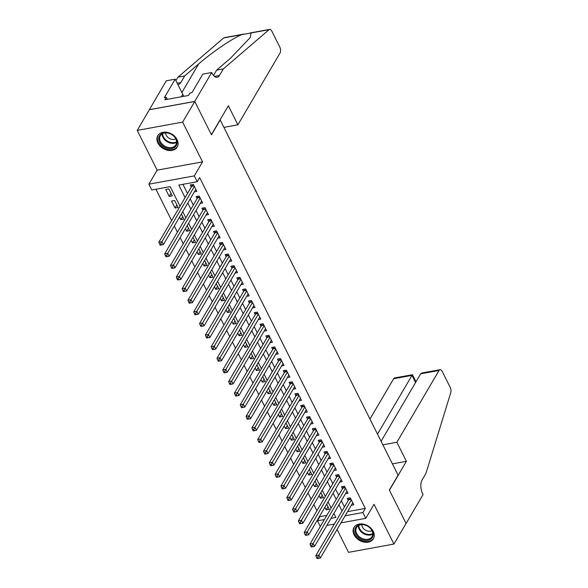 <?xml version="1.0" encoding="UTF-8"?>
<svg xmlns="http://www.w3.org/2000/svg" width="588" height="588" viewBox="0 0 588 588"><rect width="100%" height="100%" fill="white"/><g stroke="black" fill="none" stroke-linecap="round" stroke-linejoin="round"><path stroke-width="0.88" d="M157.922 143.082A11.245 8.408 -149.6 0 0 167.646 150.3A11.245 8.408 -149.6 0 0 177.194 147.037A11.245 8.408 -149.6 0 0 177.069 139.591A11.245 8.408 -149.6 0 0 167.345 132.381A11.245 8.408 -149.6 0 0 157.797 135.644A11.245 8.408 -149.6 0 0 157.922 143.082M354.101 534.852A11.245 8.408 -149.6 0 0 363.825 542.07A11.245 8.408 -149.6 0 0 373.373 538.799A11.245 8.408 -149.6 0 0 373.248 531.361A11.245 8.408 -149.6 0 0 363.524 524.143A11.245 8.408 -149.6 0 0 353.976 527.414A11.245 8.408 -149.6 0 0 354.101 534.852M180.024 206.219L170.211 186.631L151.807 189.983L148.896 184.176L194.305 175.9L197.215 181.707L178.803 185.066L185.088 197.605M211.702 72.515L194.731 101.415L211.386 134.667L228.357 105.774L237.89 124.81L280.064 52.986A4.329 2.168 79.7 0 0 279.778 47.025L271.84 31.179A4.329 2.168 79.7 0 0 269.613 29.4A4.329 2.168 79.7 0 0 269.047 29.679L223.359 68.899L219.486 75.499A10.092 5.064 -100.3 0 1 217.222 77.307A10.092 5.064 -100.3 0 1 212.018 73.155L211.702 72.515L202.801 74.139L191.945 92.632L189.983 92.992L188.528 95.469L164.838 99.784L166.294 97.307L164.331 97.667L175.187 79.174L166.294 80.791L137.232 130.389L157.143 170.145L148.896 184.176M334.374 524.062L326.832 525.437M337.086 529.487L348.53 552.338L393.938 544.062L374.027 504.306L365.787 518.337L340.981 522.857M320.32 526.495L317.469 520.806L324.4 519.549M319.644 516.176L319.894 516.683L317.469 520.806M155.923 189.233L171.608 220.559M174.32 225.976L177.422 232.164M180.134 237.589L183.236 243.777M185.948 249.194L189.049 255.383M191.761 260.8L194.856 266.989M197.575 272.413L200.67 278.602M203.389 284.019L206.484 290.207M209.196 295.624L212.297 301.813M215.01 307.237L218.111 313.419M220.823 318.843L223.925 325.032M226.637 330.449L229.739 336.637M232.451 342.062L235.553 348.243M238.265 353.667L241.359 359.856M244.079 365.273L247.173 371.462M249.893 376.879L252.987 383.067M255.699 388.492L258.801 394.68M261.513 400.097L264.615 406.286M267.327 411.703L270.429 417.892M273.141 423.316L276.242 429.505M278.955 434.922L282.049 441.11M284.768 446.527L287.863 452.716M290.582 458.14L293.677 464.329M296.389 469.746L299.49 475.935M302.203 481.351L305.304 487.54M308.016 492.965L311.118 499.146M313.83 504.57L316.932 510.759M149.352 109.743L194.76 101.474L182.64 122.113L137.232 130.389M194.76 101.474L211.474 134.843L220.199 119.981L398.076 475.185L389.344 490.047L406.058 523.423L393.938 544.062M194.371 191.842L196.848 191.387L193.356 184.426L190.291 184.985L191.306 187.013M200.185 203.448L202.654 203L199.17 196.032L196.098 196.59L197.12 198.626M205.998 215.054L208.468 214.605L204.984 207.637L201.912 208.203L202.934 210.232M211.805 226.667L214.282 226.211L210.798 219.251L207.726 219.809L208.747 221.838M217.619 238.272L220.096 237.824L216.605 230.856L213.54 231.415L214.554 233.451M223.433 249.878L225.91 249.43L222.418 242.462L219.353 243.02L220.368 245.056M229.246 261.491L231.723 261.035L228.232 254.075L225.167 254.633L226.182 256.662M235.06 273.097L237.537 272.648L234.046 265.68L230.981 266.239L231.995 268.268M240.874 284.702L243.344 284.254L239.86 277.286L236.788 277.845L237.809 279.881M246.688 296.315L249.158 295.86L245.674 288.899L242.601 289.458L243.623 291.486M252.495 307.921L254.971 307.473L251.488 300.505L248.415 301.063L249.437 303.092M258.308 319.527L260.785 319.078L257.294 312.11L254.229 312.669L255.243 314.705M264.122 331.14L266.599 330.684L263.108 323.723L260.043 324.282L261.057 326.311M269.936 342.745L272.413 342.289L268.922 335.329L265.857 335.888L266.871 337.916M275.75 354.351L278.227 353.902L274.736 346.935L271.671 347.493L272.685 349.529M281.564 365.956L284.033 365.508L280.549 358.548L277.477 359.106L278.499 361.135M287.378 377.57L289.847 377.114L286.363 370.153L283.291 370.712L284.313 372.741M293.184 389.175L295.661 388.727L292.177 381.759L289.105 382.318L290.127 384.354M298.998 400.781L301.475 400.332L297.984 393.365L294.919 393.931L295.933 395.959M304.812 412.394L307.289 411.938L303.798 404.978L300.733 405.536L301.747 407.565M310.626 423.999L313.103 423.551L309.611 416.583L306.546 417.142L307.561 419.178M316.44 435.605L318.916 435.157L315.425 428.189L312.36 428.748L313.375 430.784M322.253 447.218L324.723 446.762L321.239 439.802L318.174 440.361L319.188 442.389M328.067 458.824L330.537 458.375L327.053 451.408L323.981 451.966L325.002 453.995M333.874 470.429L336.351 469.981L332.867 463.013L329.794 463.572L330.816 465.608M339.688 482.042L342.165 481.587L338.681 474.626L335.608 475.185L336.623 477.213M345.501 493.648L347.978 493.2L344.487 486.232L341.422 486.79L342.436 488.819M327.986 506.76L326.178 509.84L324.885 507.253M322.173 495.155L320.364 498.227L319.071 495.647M316.359 483.542L314.551 486.621L313.257 484.034M310.545 471.936L308.737 475.016L307.443 472.429M304.731 460.33L302.923 463.403L301.629 460.823M298.917 448.717L297.116 451.797L295.823 449.21M293.111 437.112L291.303 440.191L290.009 437.604M287.297 425.506L285.489 428.579L284.195 425.999M281.483 413.893L279.675 416.973L278.381 414.393M275.669 402.288L273.861 405.367L272.567 402.78M269.855 390.682L268.047 393.754L266.754 391.174M264.041 379.069L262.233 382.149L260.94 379.569M258.228 367.463L256.427 370.543L255.133 367.956M252.421 355.858L250.613 358.93L249.319 356.35M246.607 344.245L244.799 347.324L243.506 344.744M240.793 332.639L238.985 335.719L237.692 333.131M234.98 321.033L233.171 324.106L231.878 321.526M229.166 309.42L227.358 312.5L226.064 309.92M223.352 297.815L221.544 300.894L220.25 298.307M217.538 286.209L215.737 289.289L214.436 286.701M211.731 274.603L209.923 277.676L208.63 275.096M205.918 262.99L204.109 266.07L202.816 263.483M200.104 251.385L198.296 254.464L197.002 251.877M194.29 239.779L192.482 242.851L191.188 240.271M188.476 228.166L186.668 231.246L185.374 228.666M182.662 216.56L180.854 219.64L179.561 217.053M176.848 204.955L175.04 208.027L171.556 201.067L174.621 200.508L178.113 207.468L175.04 208.027M319.894 516.683L326.818 515.419M333.425 514.213L334.19 514.074M326.178 509.84L329.243 509.274L326.693 504.173M320.364 498.227L323.429 497.668L320.879 492.568M314.551 486.621L317.623 486.063L315.065 480.962M308.737 475.016L311.809 474.45L309.251 469.349M302.923 463.403L305.995 462.844L303.437 457.743M297.116 451.797L300.181 451.239L297.624 446.138M291.303 440.191L294.368 439.633L291.817 434.525M285.489 428.579L288.554 428.02L286.003 422.919M279.675 416.973L282.74 416.414L280.189 411.313M273.861 405.367L276.933 404.809L274.375 399.708M268.047 393.754L271.119 393.196L268.562 388.095M262.233 382.149L265.306 381.59L262.748 376.489M256.427 370.543L259.492 369.984L256.934 364.883M250.613 358.93L253.678 358.371L251.127 353.27M244.799 347.324L247.864 346.766L245.314 341.665M238.985 335.719L242.05 335.16L239.5 330.059M233.171 324.106L236.244 323.547L233.686 318.446M227.358 312.5L230.43 311.941L227.872 306.84M221.544 300.894L224.616 300.336L222.058 295.235M215.737 289.289L218.802 288.723L216.244 283.622M209.923 277.676L212.988 277.117L210.438 272.016M204.109 266.07L207.174 265.511L204.624 260.411M198.296 254.464L201.361 253.906L198.81 248.797M192.482 242.851L195.547 242.293L192.996 237.192M186.668 231.246L189.74 230.687L187.182 225.586M180.854 219.64L183.926 219.081L181.369 213.981M172.299 195.863L168.815 188.895L165.743 189.454L169.234 196.421L172.299 195.863M347.567 511.641L365.302 508.407L199.641 177.583L197.215 181.707M182.919 184.316L187.513 193.481M190.225 198.898L193.327 205.087M196.039 210.504L199.134 216.693M201.853 222.117L204.947 228.298M207.667 233.723L210.761 239.911M213.473 245.328L216.575 251.517M219.287 256.941L222.389 263.123M225.101 268.547L228.203 274.736M230.915 280.153L234.017 286.341M236.729 291.758L239.823 297.947M242.543 303.371L245.637 309.56M248.356 314.977L251.451 321.166M254.163 326.583L257.265 332.771M259.977 338.196L263.079 344.384M265.791 349.801L268.892 355.99M271.605 361.407L274.706 367.596M277.418 373.02L280.513 379.209M283.232 384.625L286.327 390.814M289.046 396.231L292.14 402.42M294.853 407.844L297.954 414.025M300.666 419.45L303.768 425.639M306.48 431.055L309.582 437.244M312.294 442.668L315.396 448.85M318.108 454.274L321.202 460.463M323.922 465.88L327.016 472.068M329.736 477.485L332.83 483.674M335.542 489.098L338.644 495.287M341.356 500.704L344.458 506.893M351.315 505.254L353.792 504.805L350.301 497.838L347.236 498.396L348.25 500.432M157.143 170.145L202.551 161.869L182.64 122.113M202.551 161.869L194.305 175.9M365.302 508.407L362.877 512.538L365.787 518.337M331 518.344L335.88 517.455L333.874 513.449M331.162 508.032L328.06 501.843M325.348 496.419L322.246 490.23M319.534 484.813L316.44 478.625M313.72 473.208L310.626 467.019M307.906 461.595L304.812 455.406M302.1 449.989L298.998 443.8M296.286 438.383L293.184 432.195M290.472 426.77L287.37 420.589M284.658 415.165L281.556 408.976M278.844 403.559L275.743 397.37M273.03 391.946L269.936 385.765M267.217 380.34L264.122 374.152M261.403 368.735L258.308 362.546M255.596 357.129L252.495 350.94M249.782 345.516L246.681 339.327M243.969 333.911L240.867 327.722M238.155 322.305L235.053 316.116M232.341 310.692L229.246 304.503M226.527 299.086L223.433 292.897M220.713 287.481L217.619 281.292M214.907 275.868L211.805 269.679M209.093 264.262L205.991 258.073M203.279 252.656L200.177 246.468M197.465 241.043L194.363 234.862M191.651 229.438L188.557 223.249M185.837 217.832L182.743 211.643M345.141 515.764L362.877 512.538M187.8 203.029L190.902 209.21M193.614 214.635L196.715 220.823M199.428 226.24L202.522 232.429M205.241 237.853L208.336 244.035M211.055 249.459L214.15 255.648M216.862 261.065L219.963 267.253M222.676 272.67L225.777 278.859M228.489 284.283L231.591 290.472M234.303 295.889L237.405 302.078M240.117 307.495L243.211 313.683M245.931 319.108L249.025 325.296M251.745 330.713L254.839 336.902M257.551 342.319L260.653 348.508M263.365 353.932L266.467 360.121M269.179 365.538L272.281 371.726M274.993 377.143L278.095 383.332M280.807 388.756L283.901 394.938M286.621 400.362L289.715 406.551M292.434 411.967L295.529 418.156M298.241 423.58L301.343 429.762M304.055 435.186L307.156 441.375M309.869 446.792L312.97 452.98M315.683 458.397L318.784 464.586M321.496 470.01L324.598 476.199M327.31 481.616L330.405 487.805M333.124 493.222L336.218 499.41M338.938 504.835L342.032 511.023M171.034 193.342L169.234 196.421M351.051 499.33L348.64 499.771L315.815 555.66L318.887 555.101L351.323 499.874M317.77 557.218L316.542 557.439L317.123 558.6L318.351 558.38L317.77 557.218L318.887 555.101L320.342 558.005L352.771 502.769M348.64 499.771A1.441 0.72 79.7 0 0 348.78 499.381L349.029 498.073M315.815 555.66L316.542 557.439M318.351 558.38L320.342 558.005M369.279 527.223A9.731 7.277 30.4 0 1 371.601 538.476A9.731 7.277 30.4 0 1 358.849 537.675A9.731 7.277 30.4 0 1 356.526 526.414A9.731 7.277 30.4 0 1 369.279 527.223M359.481 536.873A9.011 6.74 -149.6 0 0 372.079 536.594A9.011 6.74 -149.6 0 0 369.132 527.193A9.011 6.74 -149.6 0 0 356.534 527.473A9.011 6.74 -149.6 0 0 359.481 536.873M361.804 524.658A6.417 4.8 -149.6 0 0 364.413 529.45A6.417 4.8 -149.6 0 0 371.969 530.626M354.424 526.789L354.52 526.627A11.172 8.357 -149.6 0 0 354.424 526.789A11.172 8.357 -149.6 0 0 358.077 538.446A11.172 8.357 -149.6 0 0 373.703 538.108A11.172 8.357 -149.6 0 0 373.799 537.924M173.093 135.453A9.731 7.277 30.4 0 1 175.422 146.706A9.731 7.277 30.4 0 1 162.67 145.905A9.731 7.277 30.4 0 1 160.34 134.645A9.731 7.277 30.4 0 1 173.093 135.453M163.295 145.104A9.011 6.74 -149.6 0 0 175.893 144.832A9.011 6.74 -149.6 0 0 172.953 135.431A9.011 6.74 -149.6 0 0 160.355 135.703A9.011 6.74 -149.6 0 0 163.295 145.104M165.618 132.888A6.417 4.8 -149.6 0 0 168.227 137.68A6.417 4.8 -149.6 0 0 175.79 138.856M158.356 134.843A11.172 8.357 -149.6 0 0 158.245 135.019A11.172 8.357 -149.6 0 0 161.898 146.677A11.172 8.357 -149.6 0 0 177.517 146.338A11.172 8.357 -149.6 0 0 177.62 146.155M382.876 444.837L396.871 442.286L439.045 370.462L420.699 373.806L381.083 441.265M420.699 373.806L422.169 372.939L440.015 369.69A4.329 2.168 79.7 0 1 442.25 371.469L450.18 387.308A4.329 2.168 79.7 0 1 450.768 392.578L425.94 473.436L422.059 480.036A10.092 5.064 79.7 0 0 422.735 493.942L423.059 494.581L406.087 523.482L389.432 490.223L406.404 461.323L396.871 442.286M392.409 463.873L406.404 461.323M377.503 434.113L411.99 375.394L393.637 378.738A4.329 2.168 -100.3 0 1 394.607 377.959L412.453 374.71L411.99 375.394L415.569 382.545M369.962 419.053L393.637 378.738M440.015 369.69A4.329 2.168 79.7 0 0 439.045 370.462M416.01 381.788L412.453 374.71M223.359 68.899L216.641 70.119L230.65 58.094L250.194 37.595L251.091 32.957L241.594 34.685C232.003 38.683 211.739 52.486 198.678 63.923L184.676 75.948L180.795 82.555A10.092 5.064 -100.3 0 1 178.531 84.356A10.092 5.064 -100.3 0 1 177.804 84.385M184.676 75.948L177.951 77.175L175.922 80.63M213.51 75.462L216.641 70.119M241.594 34.685L223.638 37.955L177.951 77.175M194.731 101.415L149.323 109.691M237.89 124.81L223.896 127.361M183.948 96.3A16.221 12.127 30.4 0 1 182.772 94.323L175.187 79.174M223.638 37.955A4.329 2.168 -100.3 0 1 224.204 37.676L243.682 34.126M167.308 99.335L166.294 97.307M345.237 487.724L342.826 488.165L310.008 544.054L313.073 543.496L345.509 488.26M311.956 545.605L310.729 545.833L311.309 546.994L312.537 546.766L311.956 545.605L313.073 543.496L314.529 546.399L346.964 491.164M342.826 488.165A1.441 0.72 79.7 0 0 342.966 487.768L343.223 486.46M310.008 544.054L310.729 545.833M312.537 546.766L314.529 546.399M339.423 476.111L337.012 476.552L304.194 532.449L307.259 531.89L339.695 476.655M306.142 534L304.915 534.22L305.503 535.381L306.723 535.161L306.142 534L307.259 531.89L308.715 534.793L341.15 479.558M337.012 476.552A1.441 0.72 79.7 0 0 337.152 476.162L337.409 474.854M304.194 532.449L304.915 534.22M306.723 535.161L308.715 534.793M333.609 464.505L331.198 464.946L298.381 520.836L301.446 520.277L333.881 465.049M300.336 522.394L299.108 522.614L299.689 523.776L300.916 523.555L300.336 522.394L301.446 520.277L302.901 523.18L335.336 467.952M331.198 464.946A1.441 0.72 79.7 0 0 331.338 464.557L331.595 463.248M298.381 520.836L299.108 522.614M300.916 523.555L302.901 523.18M327.795 452.9L325.392 453.341L292.567 509.23L295.632 508.671L328.067 453.436M294.522 510.781L293.294 511.009L293.875 512.17L295.103 511.942L294.522 510.781L295.632 508.671L297.087 511.575L329.523 456.339M325.392 453.341A1.441 0.72 79.7 0 0 325.524 452.944L325.781 451.643M292.567 509.23L293.294 511.009M295.103 511.942L297.087 511.575M321.989 441.294L319.578 441.728L286.753 497.624L289.818 497.066L322.253 441.831M288.708 499.175L287.481 499.403L288.061 500.557L289.289 500.337L288.708 499.175L289.818 497.066L291.273 499.969L323.709 444.734M319.578 441.728A1.441 0.72 79.7 0 0 319.718 441.338L319.968 440.03M286.753 497.624L287.481 499.403M289.289 500.337L291.273 499.969M316.175 429.681L313.764 430.122L280.939 486.019L284.011 485.453L316.44 430.225M282.894 487.57L281.667 487.79L282.247 488.951L283.475 488.731L282.894 487.57L284.011 485.453L285.459 488.356L317.895 433.128M313.764 430.122A1.441 0.72 79.7 0 0 313.904 429.732L314.154 428.424M280.939 486.019L281.667 487.79M283.475 488.731L285.459 488.356M310.361 418.075L307.95 418.516L275.125 474.406L278.197 473.847L310.633 418.612M277.08 475.957L275.853 476.184L276.434 477.346L277.661 477.118L277.08 475.957L278.197 473.847L279.645 476.75L312.081 421.515M307.95 418.516A1.441 0.72 79.7 0 0 308.09 418.119L308.34 416.819M275.125 474.406L275.853 476.184M277.661 477.118L279.645 476.75M304.547 406.47L302.136 406.903L269.311 462.8L272.384 462.241L304.819 407.006M271.266 464.351L270.039 464.579L270.62 465.733L271.847 465.512L271.266 464.351L272.384 462.241L273.839 465.145L306.267 409.91M302.136 406.903A1.441 0.72 79.7 0 0 302.276 406.514L302.533 405.205M269.311 462.8L270.039 464.579M271.847 465.512L273.839 465.145M298.733 394.857L296.323 395.298L263.505 451.194L266.57 450.636L299.005 395.401M265.453 452.745L264.225 452.966L264.806 454.127L266.033 453.907L265.453 452.745L266.57 450.636L268.025 453.532L300.461 398.304M296.323 395.298A1.441 0.72 79.7 0 0 296.462 394.908L296.719 393.6M263.505 451.194L264.225 452.966M266.033 453.907L268.025 453.532M292.92 383.251L290.509 383.692L257.691 439.581L260.756 439.023L293.191 383.795M259.646 441.14L258.419 441.36L258.999 442.521L260.227 442.294L259.646 441.14L260.756 439.023L262.211 441.926L294.647 386.691M290.509 383.692A1.441 0.72 79.7 0 0 290.648 383.295L290.906 381.994M257.691 439.581L258.419 441.36M260.227 442.294L262.211 441.926M287.106 371.645L284.702 372.079L251.877 427.976L254.942 427.417L287.378 372.182M253.832 429.527L252.605 429.755L253.185 430.916L254.413 430.688L253.832 429.527L254.942 427.417L256.397 430.32L288.833 375.085M284.702 372.079A1.441 0.72 79.7 0 0 284.835 371.69L285.092 370.381M251.877 427.976L252.605 429.755M254.413 430.688L256.397 430.32M281.292 360.032L278.888 360.473L246.063 416.37L249.128 415.812L281.564 360.576M248.018 417.921L246.791 418.141L247.372 419.303L248.599 419.082L248.018 417.921L249.128 415.812L250.584 418.707L283.019 363.48M278.888 360.473A1.441 0.72 79.7 0 0 279.028 360.084L279.278 358.776M246.063 416.37L246.791 418.141M248.599 419.082L250.584 418.707M275.485 348.427L273.075 348.868L240.249 404.757L243.322 404.199L275.75 348.971M242.205 406.315L240.977 406.536L241.558 407.697L242.785 407.477L242.205 406.315L243.322 404.199L244.77 407.102L277.205 351.867M273.075 348.868A1.441 0.72 79.7 0 0 273.214 348.471L273.464 347.17M240.249 404.757L240.977 406.536M242.785 407.477L244.77 407.102M269.671 336.821L267.261 337.255L234.436 393.151L237.508 392.593L269.943 337.358M236.391 394.702L235.163 394.93L235.744 396.091L236.971 395.864L236.391 394.702L237.508 392.593L238.956 395.496L271.391 340.261M267.261 337.255A1.441 0.72 79.7 0 0 267.4 336.865L267.65 335.557M234.436 393.151L235.163 394.93M236.971 395.864L238.956 395.496M263.858 325.208L261.447 325.649L228.622 381.546L231.694 380.987L264.13 325.752M230.577 383.097L229.349 383.317L229.93 384.478L231.157 384.258L230.577 383.097L231.694 380.987L233.149 383.883L265.578 328.655M261.447 325.649A1.441 0.72 79.7 0 0 261.587 325.26L261.836 323.951M228.622 381.546L229.349 383.317M231.157 384.258L233.149 383.883M258.044 313.602L255.633 314.043L222.815 369.933L225.88 369.374L258.316 314.146M224.763 371.491L223.536 371.712L224.116 372.873L225.344 372.652L224.763 371.491L225.88 369.374L227.335 372.277L259.771 317.042M255.633 314.043A1.441 0.72 79.7 0 0 255.773 313.647L256.03 312.346M222.815 369.933L223.536 371.712M225.344 372.652L227.335 372.277M252.23 301.997L249.819 302.438L217.001 358.327L220.066 357.769L252.502 302.533M218.949 359.878L217.729 360.106L218.31 361.267L219.537 361.039L218.949 359.878L220.066 357.769L221.522 360.672L253.957 305.437M249.819 302.438A1.441 0.72 79.7 0 0 249.959 302.041L250.216 300.733M217.001 358.327L217.729 360.106M219.537 361.039L221.522 360.672M246.416 290.384L244.005 290.825L211.188 346.722L214.252 346.163L246.688 290.928M213.143 348.272L211.915 348.493L212.496 349.654L213.723 349.434L213.143 348.272L214.252 346.163L215.708 349.066L248.143 293.831M244.005 290.825A1.441 0.72 79.7 0 0 244.145 290.435L244.402 289.127M211.188 346.722L211.915 348.493M213.723 349.434L215.708 349.066M240.602 278.778L238.199 279.219L205.374 335.109L208.439 334.55L240.874 279.322M207.329 336.667L206.101 336.887L206.682 338.049L207.909 337.828L207.329 336.667L208.439 334.55L209.894 337.453L242.329 282.225M238.199 279.219A1.441 0.72 79.7 0 0 238.338 278.83L238.588 277.521M205.374 335.109L206.101 336.887M207.909 337.828L209.894 337.453M234.796 267.173L232.385 267.613L199.56 323.503L202.632 322.944L235.06 267.709M201.515 325.054L200.287 325.282L200.868 326.443L202.096 326.215L201.515 325.054L202.632 322.944L204.08 325.848L236.516 270.612M232.385 267.613A1.441 0.72 79.7 0 0 232.525 267.217L232.774 265.916M199.56 323.503L200.287 325.282M202.096 326.215L204.08 325.848M228.982 255.567L226.571 256L193.746 311.897L196.818 311.339L229.254 256.103M195.701 313.448L194.474 313.669L195.054 314.83L196.282 314.609L195.701 313.448L196.818 311.339L198.266 314.242L230.702 259.007M226.571 256A1.441 0.72 79.7 0 0 226.711 255.611L226.961 254.303M193.746 311.897L194.474 313.669M196.282 314.609L198.266 314.242M223.168 243.954L220.757 244.395L187.932 300.292L191.004 299.726L223.44 244.498M189.887 301.842L188.66 302.063L189.24 303.224L190.468 303.004L189.887 301.842L191.004 299.726L192.46 302.629L224.888 247.401M220.757 244.395A1.441 0.72 79.7 0 0 220.897 244.005L221.147 242.697M187.932 300.292L188.66 302.063M190.468 303.004L192.46 302.629M217.354 232.348L214.943 232.789L182.126 288.679L185.191 288.12L217.626 232.885M184.073 290.229L182.846 290.457L183.427 291.619L184.654 291.391L184.073 290.229L185.191 288.12L186.646 291.023L219.081 235.788M214.943 232.789A1.441 0.72 79.7 0 0 215.083 232.392L215.34 231.091M182.126 288.679L182.846 290.457M184.654 291.391L186.646 291.023M211.54 220.743L209.13 221.176L176.312 277.073L179.377 276.514L211.812 221.279M178.26 278.624L177.032 278.852L177.62 280.006L178.848 279.785L178.26 278.624L179.377 276.514L180.832 279.418L213.268 224.182M209.13 221.176A1.441 0.72 79.7 0 0 209.269 220.787L209.526 219.478M176.312 277.073L177.032 278.852M178.848 279.785L180.832 279.418M205.726 209.13L203.316 209.571L170.498 265.467L173.563 264.909L205.998 209.673M172.453 267.018L171.226 267.239L171.806 268.4L173.034 268.179L172.453 267.018L173.563 264.909L175.018 267.805L207.454 212.577M203.316 209.571A1.441 0.72 79.7 0 0 203.455 209.181L203.713 207.873M170.498 265.467L171.226 267.239M173.034 268.179L175.018 267.805M199.913 197.524L197.509 197.965L164.684 253.854L167.749 253.296L200.185 198.068M166.639 255.412L165.412 255.633L165.992 256.794L167.22 256.566L166.639 255.412L167.749 253.296L169.204 256.199L201.64 200.964M197.509 197.965A1.441 0.72 79.7 0 0 197.649 197.568L197.899 196.267M164.684 253.854L165.412 255.633M167.22 256.566L169.204 256.199M194.106 185.918L191.695 186.352L158.87 242.249L161.943 241.69L194.371 186.455M160.825 243.799L159.598 244.027L160.179 245.189L161.406 244.961L160.825 243.799L161.943 241.69L163.391 244.593L195.826 189.358M191.695 186.352A1.441 0.72 79.7 0 0 191.835 185.962L192.085 184.654M158.87 242.249L159.598 244.027M161.406 244.961L163.391 244.593M350.882 498.991L348.78 499.381M372.792 534.125A9.011 6.74 30.4 0 1 362.01 532.574A9.011 6.74 30.4 0 1 358.349 525.643M358.864 525.363A8.717 6.519 -149.6 0 0 362.406 532A8.717 6.519 -149.6 0 0 372.785 533.536M176.606 142.355A9.011 6.74 30.4 0 1 165.823 140.804A9.011 6.74 30.4 0 1 162.17 133.873M162.685 133.594A8.717 6.519 -149.6 0 0 166.22 140.238A8.717 6.519 -149.6 0 0 176.598 141.767M180.795 82.555L177.208 83.202M214.473 76.418L219.486 75.499M269.047 29.679L251.091 32.957M198.678 63.923L181.883 92.529M181.332 96.777L182.772 94.323M345.068 487.386L342.966 487.768M339.254 475.78L337.152 476.162M333.44 464.167L331.338 464.557M327.626 452.562L325.524 452.944M321.82 440.956L319.718 441.338M316.006 429.343L313.904 429.732M310.192 417.737L308.09 418.119M304.378 406.132L302.276 406.514M298.564 394.526L296.462 394.908M292.75 382.913L290.648 383.295M286.937 371.307L284.835 371.69M281.13 359.702L279.028 360.084M275.316 348.089L273.214 348.471M269.502 336.483L267.4 336.865M263.689 324.877L261.587 325.26M257.875 313.264L255.773 313.647M252.061 301.659L249.959 302.041M246.247 290.053L244.145 290.435M240.441 278.44L238.338 278.83M234.627 266.834L232.525 267.217M228.813 255.229L226.711 255.611M222.999 243.616L220.897 244.005M217.185 232.01L215.083 232.392M211.371 220.404L209.269 220.787M205.557 208.799L203.455 209.181M199.751 197.186L197.649 197.568M193.937 185.58L191.835 185.962M269.613 29.4L250.135 32.95"/></g></svg>
